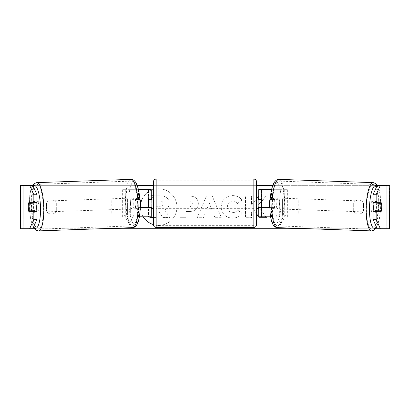 <?xml version="1.0" encoding="UTF-8"?>
<svg xmlns="http://www.w3.org/2000/svg" width="410" height="410" viewBox="0 0 410 410"><rect width="100%" height="100%" fill="white"/><g stroke="black" fill="none" stroke-linecap="round" stroke-linejoin="round"><path stroke-width="0.31" stroke-dasharray="2.05 1.54" d="M271.522 189.681L261.436 189.681L261.436 198.906L274.285 198.906A5.427 1.404 -90 0 1 274.843 203.247A5.427 1.404 -90 0 1 274.285 207.588L269.862 207.588M271.661 198.906A5.427 1.404 -90 0 1 272.225 203.247A5.427 1.404 -90 0 1 271.661 207.588L258.72 207.588M270.159 198.906L274.285 198.906M271.522 207.588L271.522 216.813L287.343 216.813L270.626 216.813M268.904 207.588L268.904 216.813L258.72 216.813L261.436 216.813L261.436 207.588M261.436 189.681L258.72 189.681L261.436 189.681L261.436 216.813M261.436 207.045L261.436 199.445L261.436 207.045L258.177 207.045L258.177 208.669M258.72 216.813L258.72 189.681M258.72 207.045L258.72 199.445M287.343 216.813L287.343 189.681L271.569 189.681M284.724 216.813L284.724 189.681L287.343 189.681M284.724 189.681L268.904 189.681L268.904 198.906M261.436 198.906L258.72 198.906M271.661 207.588L274.285 207.588M374.299 202.704A5.427 1.404 -88 0 1 375.258 201.438A5.427 1.404 -88 0 1 376.472 206.86A5.427 1.404 -88 0 1 374.878 212.283A5.427 1.404 -88 0 1 374.145 211.386M375.893 202.704A5.427 1.404 -88 0 1 376.826 201.489A5.427 1.404 -88 0 1 377.661 202.704M381.684 205.149A5.427 1.404 -90 0 0 381.372 203.242L378.194 203.135M274.131 203.411A5.427 1.404 -88 0 1 275.72 197.984A5.427 1.404 -88 0 1 276.94 203.411A5.427 1.404 -88 0 1 275.346 208.833A5.427 1.404 -88 0 1 274.131 203.411M270.113 199.455L273.08 199.557A5.427 1.404 -88 0 1 274.152 197.933A5.427 1.404 -88 0 1 275.089 199.557L271.943 199.45A5.427 1.404 -88 0 1 272.225 203.247A5.427 1.404 -88 0 1 271.697 207.04L274.843 207.152A5.427 1.404 -88 0 1 273.772 208.777A5.427 1.404 -88 0 1 272.834 207.152L269.852 207.045M271.943 199.45L270.113 199.45M269.693 207.04L271.697 207.04M377.497 210.781A5.427 1.404 -88 0 0 377.518 210.709L381.187 210.837M377.292 211.386A5.427 1.404 -88 0 1 376.452 212.339A5.427 1.404 -88 0 1 375.698 211.386M377.518 210.709L375.514 210.709M273.08 199.557L275.089 199.557M274.843 207.152L272.834 207.152M276.75 203.498A5.427 1.404 -88 0 1 278.339 198.076A5.427 1.404 -88 0 1 279.558 203.498A5.427 1.404 -88 0 1 277.965 208.921A5.427 1.404 -88 0 1 276.75 203.498M371.045 206.768A5.427 1.404 -88 0 1 372.639 201.346A5.427 1.404 -88 0 1 373.853 206.768A5.427 1.404 -88 0 1 372.26 212.19A5.427 1.404 -88 0 1 371.045 206.768M378.251 206.768A22.412 5.796 -88 0 1 371.67 229.169A22.412 5.796 -88 0 1 366.648 206.768A22.412 5.796 -88 0 1 373.223 184.372A22.412 5.796 -88 0 1 378.251 206.768M283.956 203.498A22.412 5.796 -88 0 1 277.375 225.9A22.412 5.796 -88 0 1 272.353 203.498A22.412 5.796 -88 0 1 278.928 181.102A22.412 5.796 -88 0 1 283.956 203.498M153.448 224.588A18.301 18.301 0 0 0 176.956 207.045A18.301 18.301 0 0 0 153.448 189.497M151.28 190.296A18.301 18.301 0 0 0 142.26 198.906M140.594 204.067A18.301 18.301 0 0 0 140.353 206.814M140.358 207.588A18.301 18.301 0 0 0 143.177 216.813M158.655 188.743A18.301 18.301 0 0 0 140.353 207.045A18.301 18.301 0 0 0 158.655 225.346A18.301 18.301 0 0 0 176.956 207.045A18.301 18.301 0 0 0 158.655 188.743M363.455 203.052A5.427 5.427 0 0 0 353.686 203.052L353.686 211.037A5.427 5.427 0 0 0 363.455 211.037L363.455 203.052A5.427 5.427 0 0 0 353.686 203.052L353.686 211.037A5.427 5.427 0 0 0 363.455 211.037L363.455 203.052M51.429 199.988A5.427 5.427 0 0 1 56.313 203.052L56.313 211.037A5.427 5.427 0 0 1 46.545 211.037L46.545 203.052A5.427 5.427 0 0 1 56.313 203.052L56.313 211.037A5.427 5.427 0 0 1 46.545 211.037L46.545 203.052A5.427 5.427 0 0 1 51.429 199.988M36.992 211.386L28.787 211.386M31.765 210.807A5.427 1.404 90 0 1 31.375 207.045M265.782 216.813L257.916 205.348L261.436 201.351M263.589 198.906L266.131 196.016L258.997 196.016L258.72 196.344M257.47 197.82L251.525 204.821L251.525 196.016L245.508 196.016L245.508 217.72L251.525 217.72L251.525 212.108L253.728 209.659L256.552 213.83M213.41 213.871L205 213.871L203.473 217.72L197.261 217.72L206.445 195.995L212.206 195.995L221.39 217.72L214.983 217.72L213.41 213.871L205 213.871L203.473 217.72L197.261 217.72L206.445 195.995L212.206 195.995L221.39 217.72L214.983 217.72L213.41 213.871M20.5 185.335L137.135 185.335M153.448 185.335L256.552 185.335M272.865 185.335L389.5 185.335L386.246 185.335L389.5 185.335L389.5 228.749L377.22 228.749L382.986 228.749L382.986 185.335L386.246 185.335L377.22 185.335M20.5 228.749L382.986 228.749L382.986 185.335L20.72 185.335M34.307 228.749L100.476 228.749M309.524 228.749L375.693 228.749M285.852 215.183L280.973 223.645L276.089 215.183L279.343 215.183L279.343 198.906L282.598 198.906L279.343 198.906L279.343 215.183L276.089 215.183L280.973 223.645L285.852 215.183L282.598 215.183L282.598 198.906L282.598 215.183L285.852 215.183M127.402 215.183L124.148 215.183L129.027 223.645L133.911 215.183L130.657 215.183L130.657 198.906L127.402 198.906L130.657 198.906L130.657 215.183L133.911 215.183L129.027 223.645L124.148 215.183L127.402 215.183L127.402 198.906L127.402 215.183M198.358 203.642L198.358 203.708C197.943 208.869 194.832 211.473 189.025 211.519L186.048 211.519L186.048 217.72L180.031 217.72L180.031 196.016L189.333 196.016C195.088 196.154 198.091 198.696 198.358 203.642L198.358 203.708C197.943 208.869 194.832 211.473 189.025 211.519L186.048 211.519L186.048 217.72L180.031 217.72L180.031 196.016L189.333 196.016C195.088 196.154 198.091 198.696 198.358 203.642M242.013 213.256C240.188 216.301 236.985 217.935 232.398 218.156C225.567 217.654 221.836 213.912 221.205 206.932L221.205 206.871C221.733 199.942 225.546 196.18 232.649 195.58C236.975 195.76 240.045 197.266 241.859 200.111L237.328 203.611C236.165 201.992 234.587 201.141 232.588 201.069C229.339 201.402 227.611 203.314 227.406 206.809L227.406 206.871C227.611 210.433 229.339 212.365 232.588 212.667C234.699 212.58 236.334 211.703 237.482 210.033L242.013 213.256C240.188 216.301 236.985 217.935 232.398 218.156C225.567 217.654 221.836 213.912 221.205 206.932L221.205 206.871C221.733 199.942 225.546 196.18 232.649 195.58C236.975 195.76 240.045 197.266 241.859 200.111L237.328 203.611C236.165 201.992 234.587 201.141 232.588 201.069C229.339 201.402 227.611 203.314 227.406 206.809L227.406 206.871C227.611 210.433 229.339 212.365 232.588 212.667C234.699 212.58 236.334 211.703 237.482 210.033L242.013 213.256M378.235 210.807A5.427 1.404 90 0 0 378.215 203.201M381.213 202.704L373.008 202.704M373.008 211.386L381.213 211.386M20.72 228.749L23.867 228.749L23.867 185.335L32.779 185.335M389.28 185.335L386.133 185.335L386.133 228.749L389.28 228.749M386.246 228.749L386.246 185.335L386.246 228.749M23.754 228.749L23.754 185.335L23.754 228.749M28.787 202.704L36.992 202.704M31.375 207.035A5.427 1.404 90 0 1 31.785 203.201M31.806 203.135L28.628 203.242A5.427 1.404 -90 0 0 28.316 205.149M153.448 195.79L160.146 195.79C163.441 195.831 165.799 196.615 167.229 198.148C168.51 199.388 169.151 201.074 169.156 203.216L169.156 203.278C169.017 206.589 167.526 208.818 164.682 209.956L169.873 217.541L162.913 217.541L158.532 210.95L155.887 210.95L155.887 217.541L153.448 217.541M149.86 216.813L149.86 195.79L160.146 195.79C163.441 195.831 165.799 196.615 167.229 198.148C168.51 199.388 169.151 201.074 169.156 203.216L169.156 203.278C169.017 206.589 167.526 208.818 164.682 209.956L169.873 217.541L162.913 217.541L158.532 210.95L155.887 210.95L155.887 217.541L149.86 217.541L149.86 195.79L151.28 195.79M206.845 209.218L211.683 209.218L209.279 203.083L206.845 209.218L211.683 209.218L209.279 203.083L206.845 209.218M192.341 203.924C192.269 202.043 191.111 201.09 188.866 201.069L186.048 201.069L186.048 206.809L188.897 206.809C191.116 206.722 192.264 205.779 192.341 203.985L192.341 203.924C192.269 202.043 191.111 201.09 188.866 201.069L186.048 201.069L186.048 206.809L188.897 206.809C191.116 206.722 192.264 205.779 192.341 203.985L192.341 203.924M257.916 205.348L266.131 196.016L258.997 196.016L251.525 204.821L251.525 196.016L245.508 196.016L245.508 217.72L251.525 217.72L251.525 212.108L253.728 209.659L259.187 217.72L266.408 217.72L257.916 205.348M163.098 203.652L163.098 203.585C163.021 201.874 161.935 201.013 159.833 201.008L155.887 201.008L155.887 206.23L159.864 206.23C161.97 206.163 163.047 205.302 163.098 203.652L163.098 203.585C163.021 201.874 161.935 201.013 159.833 201.008L155.887 201.008L155.887 206.23L159.864 206.23C161.97 206.163 163.047 205.302 163.098 203.652M138.477 189.681L148.563 189.681L148.563 198.906L138.339 198.906A5.427 1.404 -90 0 0 137.775 203.247A5.427 1.404 -90 0 0 138.339 207.588L140.138 207.588M139.841 198.906L135.715 198.906A5.427 1.404 -90 0 0 135.156 203.247A5.427 1.404 -90 0 0 135.715 207.588M138.477 207.588L138.477 216.813L122.657 216.813L139.374 216.813M138.339 207.588L141.096 207.588L141.096 216.813L148.563 216.813L148.563 207.588L151.28 207.588M151.28 189.681L151.28 216.813L148.563 216.813L148.563 189.681L151.28 189.681L148.563 189.681M148.563 207.045L148.563 199.445L148.563 207.045L151.823 207.045L151.823 208.669M151.28 216.813L148.563 216.813M151.28 207.045L151.28 199.445M122.657 216.813L122.657 189.681L138.431 189.681M125.275 216.813L125.275 189.681L122.657 189.681M125.275 189.681L141.096 189.681L141.096 198.906M141.096 207.588L148.563 207.588M148.563 198.906L151.28 198.906M138.339 198.906L135.715 198.906M153.448 208.669L153.448 197.82L153.448 208.669M256.552 208.669L256.552 197.82L256.552 208.669M258.177 197.82L258.177 199.445L261.436 199.445M148.563 199.445L151.823 199.445L151.823 197.82M256.552 224.68L256.552 181.809M153.448 181.809L153.448 224.68M253.836 197.82L253.836 208.669L253.836 197.82L156.164 197.82L156.164 208.669L156.164 197.82M253.836 208.669L156.164 208.669M253.836 225.659L253.836 180.836L253.836 225.659L156.164 225.659L156.164 180.836L156.164 225.659M253.836 180.836L156.164 180.836M35.701 202.704A5.427 1.404 -92 0 0 34.742 201.438A5.427 1.404 -92 0 0 33.528 206.86A5.427 1.404 -92 0 0 35.122 212.283A5.427 1.404 -92 0 0 35.854 211.386M28.813 210.837L32.482 210.709A5.427 1.404 -92 0 0 32.503 210.781M32.708 211.386A5.427 1.404 -92 0 0 33.548 212.339A5.427 1.404 -92 0 0 34.302 211.386M133.06 203.411A5.427 1.404 -92 0 0 134.654 208.833A5.427 1.404 -92 0 0 135.869 203.411A5.427 1.404 -92 0 0 134.28 197.984A5.427 1.404 -92 0 0 133.06 203.411M139.887 199.455L136.919 199.557A5.427 1.404 -92 0 0 135.848 197.933A5.427 1.404 -92 0 0 134.91 199.557L138.057 199.45A5.427 1.404 -92 0 0 137.775 203.247A5.427 1.404 -92 0 0 138.303 207.04L135.156 207.152A5.427 1.404 -92 0 0 136.228 208.777A5.427 1.404 -92 0 0 137.165 207.152L140.148 207.045M140.307 207.04L138.303 207.04M138.057 199.45L139.887 199.45M34.107 202.704A5.427 1.404 -92 0 0 33.174 201.489A5.427 1.404 -92 0 0 32.339 202.704M32.482 210.709L34.486 210.709M136.919 199.557L134.91 199.557M135.156 207.152L137.165 207.152M130.441 203.498A5.427 1.404 -92 0 0 132.035 208.921A5.427 1.404 -92 0 0 133.25 203.498A5.427 1.404 -92 0 0 131.661 198.076A5.427 1.404 -92 0 0 130.441 203.498M36.147 206.768A5.427 1.404 -92 0 0 37.74 212.19A5.427 1.404 -92 0 0 38.955 206.768A5.427 1.404 -92 0 0 37.361 201.346A5.427 1.404 -92 0 0 36.147 206.768M43.352 206.768A22.412 5.796 -92 0 0 36.777 184.372A22.412 5.796 -92 0 0 31.749 206.768A22.412 5.796 -92 0 0 38.33 229.169A22.412 5.796 -92 0 0 43.352 206.768M137.647 203.498A22.412 5.796 -92 0 0 131.072 181.102A22.412 5.796 -92 0 0 126.044 203.498A22.412 5.796 -92 0 0 132.625 225.9A22.412 5.796 -92 0 0 137.647 203.498M23.754 198.906L111.802 198.906L111.802 215.183L23.754 215.183L23.754 198.906L111.802 198.906M23.754 215.183L112.945 215.183L112.945 198.906M112.945 215.183L111.802 215.183M24.897 215.183L24.897 198.906M386.246 198.906L298.198 198.906L298.198 215.183L386.246 215.183L386.246 198.906L298.198 198.906M386.246 215.183L298.198 215.183M297.055 215.183L297.055 198.906M385.103 215.183L385.103 198.906M271.522 198.906L271.522 189.876M371.614 230.902A24.149 6.247 92 0 0 378.696 206.768A24.149 6.247 92 0 0 373.284 182.635M376.949 185.95A21.433 5.545 -88 0 1 380.613 206.86A21.433 5.545 -88 0 1 376.39 226.889M278.99 179.365A24.149 6.247 -88 0 1 284.402 203.498A24.149 6.247 -88 0 1 277.314 227.632M281.081 203.411A21.433 5.545 92 0 0 276.227 181.989A21.433 5.545 92 0 0 269.985 203.411A21.433 5.545 92 0 0 274.838 224.834A21.433 5.545 92 0 0 281.081 203.411M27.014 228.749L27.014 185.335L27.014 228.749M138.477 198.906L138.477 189.876M253.836 179.098L253.836 227.391M156.164 227.391L156.164 179.098M38.386 230.902A24.149 6.247 88 0 1 31.303 206.768A24.149 6.247 88 0 1 36.715 182.635M33.051 185.95A21.433 5.545 -92 0 0 29.387 206.86A21.433 5.545 -92 0 0 33.61 226.889M131.01 179.365A24.149 6.247 -92 0 0 125.598 203.498A24.149 6.247 -92 0 0 132.686 227.632M140.015 203.411A21.433 5.545 88 0 1 135.162 224.834A21.433 5.545 88 0 1 128.919 203.411A21.433 5.545 88 0 1 133.773 181.989A21.433 5.545 88 0 1 140.015 203.411M377.39 185.335L379.235 189.917L380.326 196.041L380.705 206.855L379.429 218.74L376.611 227.381M375.258 201.438L376.826 201.489M274.152 197.933L275.72 197.984M273.772 208.777L275.346 208.833M374.878 212.283L376.452 212.339M278.339 198.076L372.639 201.346M277.375 225.9L371.67 229.169M278.928 181.102L373.223 184.372M277.965 208.921L372.26 212.19M33.389 227.381L30.571 218.74L29.294 206.855L29.674 196.041L30.765 189.917L32.61 185.335M35.122 212.283L33.548 212.339M136.228 208.777L134.654 208.833M135.848 197.933L134.28 197.984M34.742 201.438L33.174 201.489M132.035 208.921L37.74 212.19M131.072 181.102L36.777 184.372M132.625 225.9L38.33 229.169M131.661 198.076L37.361 201.346"/><path stroke-width="0.61" d="M271.569 189.681L258.72 189.681L258.72 198.906L270.159 198.906M270.626 216.813L258.72 216.813L258.72 207.045M261.436 207.588L261.436 207.045L258.177 207.045L258.177 208.669L256.552 208.669M261.436 207.045L261.436 198.906M258.72 199.445L258.72 198.906M269.862 207.588L258.72 207.588M374.145 211.386A5.427 1.404 -88 0 1 373.664 206.86A5.427 1.404 -88 0 1 374.299 202.704M381.433 203.247A5.427 1.404 -88 0 1 381.71 207.04A5.427 1.404 -88 0 1 381.187 210.837L379.178 210.837A5.427 1.404 -88 0 1 378.901 207.04A5.427 1.404 -88 0 1 379.424 203.247L381.372 203.242A5.427 1.404 -90 0 0 381.213 202.704L376.154 202.704L376.154 194.735L373.008 194.735L377.22 185.335L380.367 185.335L376.154 194.735M375.893 202.704A5.427 1.404 -88 0 0 375.76 203.119L379.424 203.247M377.661 202.704A5.427 1.404 -88 0 1 377.764 203.119L378.194 203.135M269.852 207.045L269.693 207.04A5.427 1.404 -88 0 1 269.416 203.247A5.427 1.404 -88 0 1 269.939 199.45L270.113 199.455M377.497 210.781A5.427 1.404 -88 0 1 377.292 211.386M375.698 211.386A5.427 1.404 -88 0 1 375.514 210.709L379.178 210.837M375.76 203.119L377.764 203.119M153.448 189.497A18.301 18.301 0 0 0 151.28 190.296M142.26 198.906A18.301 18.301 0 0 0 140.594 204.067M140.353 206.814A18.301 18.301 0 0 0 140.358 207.588M143.177 216.813A18.301 18.301 0 0 0 153.448 224.588M28.316 205.149A5.427 1.404 -90 0 0 28.228 207.045A5.427 1.404 -90 0 0 28.787 211.386L36.992 211.386L36.992 219.35L32.779 228.749L34.307 228.749M31.934 211.386A5.427 1.404 90 0 1 31.765 210.807M261.436 201.351L263.589 198.906M256.552 213.83L259.187 217.72L266.408 217.72L265.782 216.813M258.72 196.344L257.47 197.82M137.135 185.335L153.448 185.335M256.552 185.335L272.865 185.335M100.476 228.749L309.524 228.749M375.693 228.749L377.22 228.749L373.008 219.35L373.008 211.386L381.213 211.386A5.427 1.404 -90 0 0 381.684 205.149M373.008 219.35L376.154 219.35L376.154 211.386M376.154 219.35L380.367 228.749L377.22 228.749M389.28 228.749L389.28 185.335L389.5 228.749L380.367 228.749M389.28 185.335L380.367 185.335M376.154 202.704L373.008 202.704L373.008 194.735M378.066 211.386A5.427 1.404 90 0 0 378.235 210.807M378.215 203.201A5.427 1.404 90 0 0 378.066 202.704M29.633 185.335L32.779 185.335L36.992 194.735L36.992 202.704L33.846 202.704L33.846 194.735L29.633 185.335L20.5 185.335L20.5 228.749L20.5 185.335M36.992 194.735L33.846 194.735M32.779 228.749L20.5 228.749M31.785 203.201A5.427 1.404 90 0 1 31.934 202.704M29.633 228.749L33.846 219.35L33.846 211.386M33.846 219.35L36.992 219.35M33.846 202.704L28.787 202.704A5.427 1.404 -90 0 0 28.628 203.242L28.567 203.247A5.427 1.404 -92 0 0 28.29 207.04A5.427 1.404 -92 0 0 28.813 210.837L30.822 210.837A5.427 1.404 -92 0 0 31.098 207.04A5.427 1.404 -92 0 0 30.576 203.247L28.567 203.247M151.28 195.79L153.448 195.79M153.448 217.541L149.86 217.541L149.86 216.813M151.28 199.445L151.28 198.906L139.841 198.906M151.28 198.906L151.28 189.681L138.431 189.681M139.374 216.813L151.28 216.813L151.28 207.045M148.563 207.588L148.563 198.906M140.138 207.588L151.28 207.588M156.164 179.098A2.711 2.711 0 0 0 153.448 181.809L153.448 224.68A2.711 2.711 0 0 0 156.164 227.391L253.836 227.391A2.711 2.711 0 0 0 256.552 224.68L256.552 181.809A2.711 2.711 0 0 0 253.836 179.098L156.164 179.098L156.164 227.391M153.448 197.82L151.823 197.82L151.823 199.445L148.563 199.445M148.563 207.045L151.823 207.045L151.823 208.669L153.448 208.669M261.436 199.445L258.177 199.445L258.177 197.82L256.552 197.82M35.854 211.386A5.427 1.404 -92 0 0 36.336 206.86A5.427 1.404 -92 0 0 35.701 202.704M30.822 210.837L34.486 210.709A5.427 1.404 -92 0 1 34.302 211.386M32.503 210.781A5.427 1.404 -92 0 0 32.708 211.386M140.148 207.045L140.307 207.04A5.427 1.404 -92 0 0 140.584 203.247A5.427 1.404 -92 0 0 140.061 199.45L139.887 199.455M31.806 203.135L32.236 203.119A5.427 1.404 -92 0 1 32.339 202.704M30.576 203.247L34.24 203.119A5.427 1.404 -92 0 0 34.107 202.704M34.24 203.119L32.236 203.119M371.614 230.902L277.314 227.632A24.149 6.247 -88 0 1 271.902 203.498A24.149 6.247 -88 0 1 278.99 179.365L373.284 182.635A24.149 6.247 92 0 0 366.197 206.768A24.149 6.247 92 0 0 371.614 230.902L374.227 230.128L376.611 227.381M376.39 226.889A21.433 5.545 -88 0 1 369.518 206.86A21.433 5.545 -88 0 1 376.949 185.95M20.72 228.749L20.72 185.335M253.836 227.391L253.836 179.098M131.01 179.365C136.981 179.288 139.508 190.46 140.107 203.411C140.343 216.229 138.59 227.294 132.686 227.632A24.149 6.247 -92 0 0 138.098 203.498A24.149 6.247 -92 0 0 131.01 179.365L36.715 182.635A24.149 6.247 88 0 1 43.803 206.768A24.149 6.247 88 0 1 38.386 230.902L35.772 230.128L33.389 227.381M33.61 226.889A21.433 5.545 -92 0 0 40.482 206.86A21.433 5.545 -92 0 0 33.051 185.95M373.284 182.635L375.842 183.588L377.39 185.335M278.99 179.365C273.019 179.288 270.492 190.46 269.893 203.411C269.657 216.229 271.41 227.294 277.314 227.632M132.686 227.632L38.386 230.902M36.715 182.635L34.158 183.588L32.61 185.335"/></g></svg>
